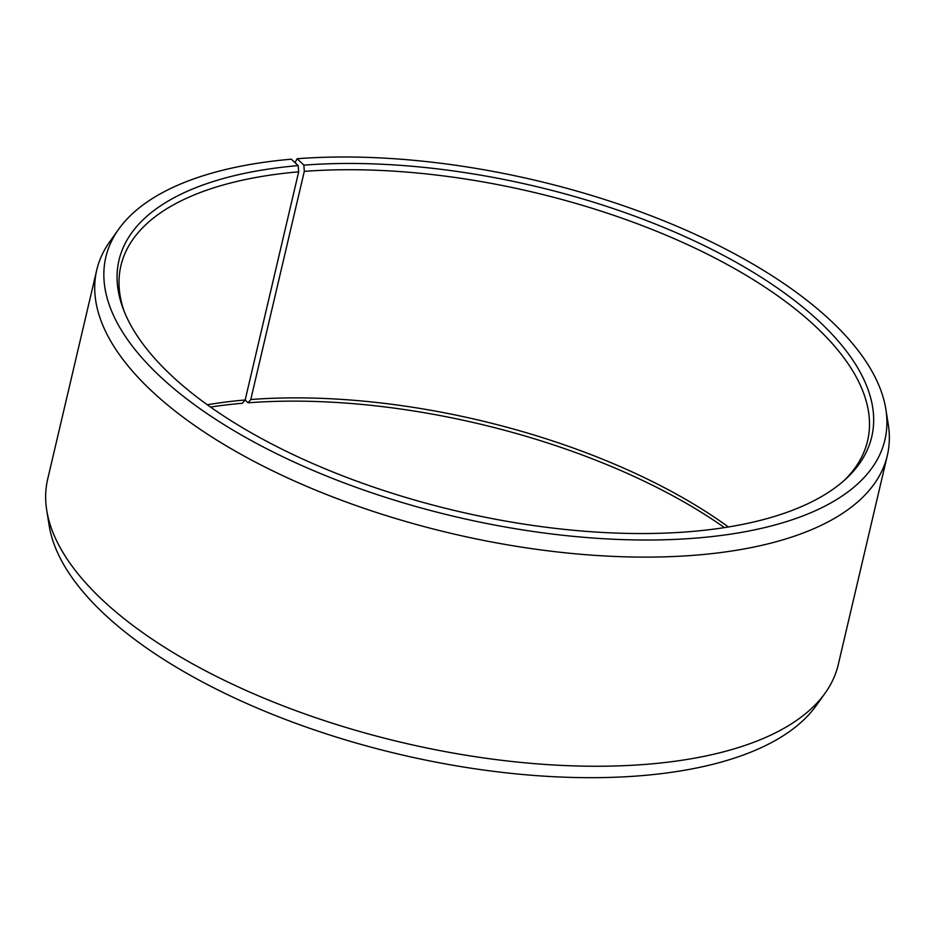 <?xml version="1.0" encoding="UTF-8"?>
<svg xmlns="http://www.w3.org/2000/svg" width="935" height="935" viewBox="0 0 935 935"><rect width="100%" height="100%" fill="white"/><g stroke="black" fill="none" stroke-linecap="round" stroke-linejoin="round"><path stroke-width="1.4" d="M728.377 526.978A383.467 165.694 13.2 0 0 250.779 399.525L248.114 402.798L245.169 399.97M844.492 480.169A383.467 165.694 13.2 0 0 867.587 440.829A383.467 165.694 13.2 0 0 696.902 249.026A383.467 165.694 13.2 0 0 304.296 171.374L250.779 399.525M295.016 162.643L297.166 158.728A400.11 172.881 13.2 0 1 885.831 409.121A400.11 172.881 13.2 0 1 699.438 537.812A400.11 172.881 13.2 0 1 258.609 444.511A400.11 172.881 13.2 0 1 118.687 229.192A400.11 172.881 13.2 0 1 291.299 159.195L298.195 165.6A386.587 167.038 13.2 0 0 123.128 308.655A386.587 167.038 13.2 0 0 692.543 531.419A386.587 167.038 13.2 0 0 846.514 478.323A386.587 167.038 13.2 0 0 742.145 265.727A386.587 167.038 13.2 0 0 303.863 165.133L304.296 171.374M118.687 229.192L109.781 241.686A406.024 175.441 13.2 0 0 96.737 270.051A406.024 175.441 13.2 0 0 280.383 474.536A406.024 175.441 13.2 0 0 699.111 554.876A406.024 175.441 13.2 0 0 887.327 455.485A406.024 175.441 13.2 0 0 888.25 424.28L885.831 409.121M96.737 270.051L47.673 479.188A406.024 175.441 13.2 0 0 46.75 510.393A406.024 175.441 13.2 0 0 650.059 764.012A406.024 175.441 13.2 0 0 825.219 692.987A406.024 175.441 13.2 0 0 838.263 664.621L887.327 455.485M46.75 510.393L49.169 525.552A400.11 172.881 13.2 0 0 643.701 775.477A400.11 172.881 13.2 0 0 816.313 705.481L825.219 692.987M724.461 527.609A386.587 167.038 13.2 0 0 248.114 402.798M298.195 165.6L298.674 171.83L245.169 399.981A383.467 165.694 13.2 0 0 207.313 404.773M245.169 399.981L242.457 403.254A386.587 167.038 13.2 0 0 210.539 407.064M297.166 158.728L303.863 165.133M298.674 171.83A383.467 165.694 13.2 0 0 120.919 265.692A383.467 165.694 13.2 0 0 124.121 311.203"/></g></svg>
